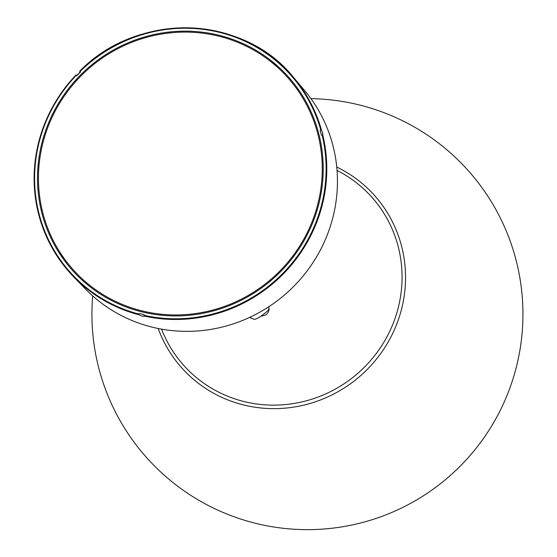 <?xml version="1.0" encoding="UTF-8"?>
<svg xmlns="http://www.w3.org/2000/svg" width="557" height="557" viewBox="0 0 557 557"><rect width="100%" height="100%" fill="white"/><g stroke="black" fill="none" stroke-linecap="round" stroke-linejoin="round"><path stroke-width="0.84" d="M268.996 310.019A5.097 4.929 137.9 0 1 268.425 309.796M79.735 71.212L80.514 71.978A147.215 142.397 -42.1 0 0 76.775 75.766L76.288 75.292A147.918 143.072 -42.1 0 0 138.937 314.092L139.118 313.431A147.215 142.397 -42.1 0 0 144.179 314.656L143.998 315.325A147.918 143.072 -42.1 0 0 322.092 134.975L321.424 135.17A147.215 142.397 -42.1 0 0 320.108 130.15L321.438 129.899L322.733 133.095A148.468 143.609 137.9 0 1 322.768 133.22L322.754 134.933A148.503 143.643 137.9 0 1 143.95 316L144.047 316.39L142.146 316.125A148.468 143.609 137.9 0 1 142.014 316.098L138.874 314.768A148.503 143.643 137.9 0 1 73.482 276.634A148.503 143.643 137.9 0 1 75.975 75.014L76.699 75.251L78.481 73.907A148.468 143.609 137.9 0 1 78.579 73.809L79.93 71.985L79.735 71.212A148.503 143.643 137.9 0 1 293.831 77.736A148.503 143.643 137.9 0 1 321.438 129.899M73.482 276.634L85.124 288.672A147.925 143.086 -42.1 0 0 260.704 311.69A147.925 143.086 -42.1 0 0 333.427 147.521A147.925 143.086 -42.1 0 0 304.616 90.547L293.831 77.736C243.653 14.433 137.746 11.217 79.721 71.199M276.989 65.524A147.925 143.086 -42.1 0 0 270.166 61.131M59.376 251.395A147.925 143.086 -42.1 0 0 63.052 258.629M76.337 278.667A147.925 143.086 -42.1 0 0 79.491 282.483M318.047 206.96A144.98 140.239 137.9 0 1 78.495 276.676A144.98 140.239 137.9 0 1 144.528 36.95A144.98 140.239 137.9 0 1 318.047 206.96M142.488 310.994A143.998 139.292 -42.1 0 0 317.727 133.548A143.998 139.292 -42.1 0 0 80.849 76.031A143.998 139.292 -42.1 0 0 142.488 310.994M268.885 306.691L268.794 310.855L267.673 313.111L265.814 314.914L261.456 316.153M161.551 329.131A126.16 122.032 -42.1 0 0 244.565 401.674A126.16 122.032 -42.1 0 0 393.026 323.791A126.16 122.032 -42.1 0 0 337.048 170.435M320.776 129.962A147.918 143.072 -42.1 0 0 80.034 71.505M336.748 167.03A129.308 125.074 137.9 0 1 396.73 324.125A129.308 125.074 137.9 0 1 244.119 405.092A129.308 125.074 137.9 0 1 158.188 328.491M249.418 317.497L252.996 318.715C255.106 321.668 266.74 312.087 269.275 309.191M92.692 295.927A215.51 215.51 0 0 0 256.582 523.559A215.51 215.51 0 0 0 521.206 341.476A215.51 215.51 0 0 0 310.938 98.645"/></g></svg>
